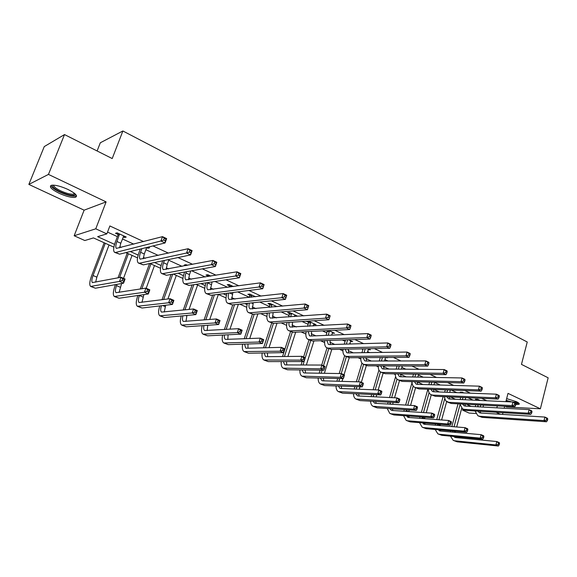 <?xml version="1.0" encoding="UTF-8"?>
<svg xmlns="http://www.w3.org/2000/svg" width="577" height="577" viewBox="0 0 577 577"><rect width="100%" height="100%" fill="white"/><g stroke="black" fill="none" stroke-linecap="round" stroke-linejoin="round"><path stroke-width="0.87" d="M59.157 193.295C66.153 196.396 71.512 197.76 75.241 197.363C78.212 196.122 75.753 193.461 67.87 189.4C60.859 186.263 55.457 184.871 51.67 185.231C48.656 186.537 51.151 189.227 59.157 193.295M515.73 404.614L519.004 404.347C519.776 403.792 518.925 402.905 516.437 401.693L506.649 398.613M113.878 247.158L93.467 237.919L84.805 240.53L74.166 235.755L95.768 228.802L106.853 233.887L97.636 236.664L114.556 244.352M84.119 210.172L106.11 201.885L48.454 174.413L64.509 134.578L44.263 146.58L28.85 184.424L84.119 210.172L74.166 235.755M97.102 150.972L100.319 142.771L122.879 130.979L527.248 342.01L521.464 364.383L548.15 377.805L540.382 408.797L508.012 393.377L505.856 401.657M505.142 406.323L506.563 406.987L540.382 408.797M475.78 413.485L469.072 413.053L462.545 410.124L465.87 410.326M462.848 409.014L462.545 410.124M48.454 174.413L28.85 184.424M486.808 400.763L481.6 398.346M470.464 393.182L464.81 390.557M453.724 385.422L447.608 382.587M436.573 377.466L429.98 374.408M419.003 369.316L411.899 366.027M400.993 360.971L393.363 357.43M382.529 352.403L374.343 348.609M363.589 343.625L354.819 339.557M344.159 334.61L334.783 330.26M324.224 325.363L314.198 320.718M303.747 315.871L293.051 310.909M282.723 306.12L271.32 300.833M261.114 296.102L248.975 290.476M238.914 285.81L225.996 279.816M216.087 275.222L202.354 268.853M192.603 264.331L178.012 257.566M168.441 253.13L152.948 245.939M143.572 241.59L109.868 225.96L106.853 233.887M107.531 232.098L117.383 236.62M122.403 238.928L133.77 244.15M145.873 249.718L158.257 255.409M168.715 260.213L182.065 266.35M191.679 270.764L205.217 276.989M214.997 281.482L227.735 287.339M237.674 291.904L249.459 297.328M259.729 302.045L269.553 306.56M281.194 311.912L289.142 315.561M302.096 321.519L308.262 324.353M322.449 330.873L326.921 332.929M342.276 339.983L345.133 341.295M349.828 343.459L350.96 343.971M361.599 348.861L362.926 349.474M367.585 351.617L369.706 352.59M384.931 359.586L387.996 361M401.88 367.376L405.84 369.201M418.44 374.992L423.258 377.207M434.625 382.428L440.265 385.025M451.272 390.081L456.876 392.656M467.933 397.733L473.097 400.113M480.122 400.445L477.684 399.313L475.405 399.212L476.97 399.933M463.836 392.923L462.466 392.288L460.208 392.201L461.578 392.836M447.161 385.227L444.925 385.162M385.472 357.754L387.65 357.747L387.052 357.473M368.14 349.763L370.376 349.77L368.119 348.732M350.398 341.584L352.684 341.606L348.696 339.766M332.229 333.203L334.573 333.246L328.76 330.556M326.712 330.657L327.361 330.96M313.621 324.627L316.023 324.678L308.767 321.324L306.755 321.461L308.717 322.363M294.551 315.835L297.011 315.9L289.575 312.467L287.598 312.626L289.611 313.556M276.989 306.654L269.899 303.387L267.966 303.581L270.036 304.533M255.517 296.744L249.733 294.068L247.836 294.299L249.956 295.273M233.454 286.553L229.04 284.519L227.194 284.778L229.365 285.781M210.778 276.087L207.814 274.717L206.018 275.02L208.247 276.044M187.46 265.319L186.025 264.655L184.279 264.994L185.707 265.651M146.637 247.641L147.936 248.24L149.594 247.836L148.087 247.144M123.189 236.83L124.632 237.5L126.233 237.053L117.073 232.82L115.501 233.288L117.982 234.435M106.11 201.885L95.768 228.802M497.338 405.912L496.833 407.831M495.996 412.274L500.338 414.264M504.651 406.295L504.147 408.242M502.985 412.699L502.545 414.401M64.509 134.578L112.205 158.56L122.879 130.979M428.264 389.468L427.766 389.244M411.971 382.089L410.954 381.628M395.303 374.545L393.738 373.838M378.245 366.828L376.11 365.861M360.784 358.923L358.05 357.682M342.904 350.83L339.55 349.309M324.599 342.543L320.581 340.726M305.846 334.054L301.136 331.926M286.625 325.356L281.201 322.896M266.927 316.434L260.739 313.636M246.725 307.296L239.743 304.137M226.004 297.912L218.193 294.378M204.748 288.291L196.057 284.36M182.931 278.417L173.316 274.061M160.529 268.276L149.941 263.487M137.521 257.861L125.916 252.611M119.792 246.732L121.285 247.41M130.323 251.522L138.148 255.077M143.363 257.443L145.281 258.316M154.528 262.521L161.113 265.507M166.306 267.872L168.628 268.925M178.062 273.209L183.464 275.669M188.643 278.02L191.348 279.254M200.947 283.617L205.239 285.565M210.396 287.909L213.468 289.301M223.227 293.736L226.458 295.208M231.593 297.537L235.005 299.088M244.915 303.596L247.136 304.606M252.25 306.928L255.986 308.623M266.033 313.188L267.302 313.765M272.387 316.081L276.433 317.92M292.034 325.002L296.369 326.979M311.191 333.715L315.807 335.807M329.893 342.211L334.768 344.426M348.147 350.506L353.261 352.828M365.969 358.605L371.321 361.036M383.373 366.51L388.948 369.049M400.38 374.242L406.165 376.868M417.777 384.361L416.998 381.786L422.984 384.513M433.868 389.461L439.414 391.978M450.356 396.954L455.477 399.277M466.476 404.275L471.178 406.417M483.555 405.184L483.05 407.073M368.494 349.013L368.256 349.813M350.874 340.769L350.592 341.671M332.799 332.424L332.511 333.333M314.285 323.877L313.996 324.801M295.323 315.121L295.02 316.052M275.885 306.149L275.676 306.784M148.303 247.237L147.936 248.24M125.014 236.491L124.632 237.5M479.242 400.041L479.256 400.402M478.088 404.888L477.597 406.771M480.749 405.032L480.244 406.915M475.318 406.641L475.809 404.773M476.977 400.294L476.948 399.284M480.021 411.3L480.879 413.038M477.958 411.177L479.321 412.649L480.583 413.017L544.883 417.063L547.378 418.238L547.775 419.039L546.772 418.563L546.426 419.984L547.422 420.453L547.775 419.039M547.422 420.453L546.506 421.765L482.141 417.373L478.499 416.039M546.506 421.765L544.003 420.597L479.718 416.284L477.85 415.743L475.059 410.997M546.426 419.984L544.003 420.597L544.883 417.063L546.772 418.563M451.856 426.569L458.051 403.828M461.73 408.271L456.659 426.966M455.491 431.271L455.217 432.353M459.956 404.939L454.027 426.749M455.505 436.623L456.118 437.604M452.866 431.041L452.671 432.123M453.594 436.443L455.585 437.554L496.79 441.535L499.271 442.617L499.538 443.439L498.542 443.006L498.189 444.369L499.184 444.802L499.538 443.439M499.184 444.802L498.391 446.021L457.135 441.823L453.774 440.59M498.391 446.021L495.91 444.946L454.705 440.785L453.197 440.345L450.457 436.147M450.471 431.921L450.695 430.853M498.189 444.369L495.91 444.946L496.79 441.535L498.542 443.006M518.196 402.659L515.549 403.222L512.946 401.996L514.835 403.511L514.468 404.953L515.513 405.451L515.881 404.008L514.835 403.511M505.928 401.383L506.923 401.707M515.715 403.59L519.076 403.402M507.984 401.758L506 401.116M506.195 400.366L511.9 401.945M513.386 402.205L517.418 402.183M75.313 194.074L75.255 194.673C73.185 196.173 68.173 195.214 60.217 191.802C54.202 188.809 51.771 186.58 52.933 185.13M53.719 185.152C53.632 186.631 55.991 188.556 60.801 190.915C66.398 193.41 70.697 194.499 73.69 194.175L74.736 193.555L75.255 194.673M50.863 185.498C51.555 187.359 54.49 189.544 59.669 192.047C66.622 195.141 71.945 196.49 75.652 196.093L76.539 195.754M462.985 397.517L462.422 399.609M465.718 397.64L465.149 399.738M460.165 399.5L460.727 397.416M461.802 392.843L461.78 392.266M464.766 404.188L465.625 406.107M462.61 404.073L464.023 405.732L465.278 406.085L529.109 409.62L531.662 410.824L532.023 411.61L530.999 411.127L530.638 412.555L531.662 413.038L532.023 411.61M531.662 413.038L530.761 414.387L466.865 410.499L463.187 409.143M530.761 414.387L528.2 413.19L464.384 409.381L462.538 408.855L459.797 403.922M530.638 412.555L528.2 413.19L529.109 409.62L530.999 411.127M447.557 389.944L446.915 392.273M450.363 390.045L449.721 392.382M444.679 392.187L445.321 389.864M449.187 396.904L450.031 399.024M446.923 396.803L448.387 398.657L449.627 399.003L512.946 401.996L512.015 405.595L448.711 402.328L445.711 400.842L444.196 396.68M515.513 405.451L514.634 406.828L451.25 403.467L447.521 402.097M514.634 406.828L512.015 405.595L514.468 404.953M515.881 404.008L515.564 403.229M435.267 425.199L435.556 423.951M436.76 419.587L443.114 396.63M446.648 401.671L441.614 419.955M440.402 424.347L440.071 425.595M444.658 398.967L438.917 419.753M440.164 425.206L437.705 424.145L437.438 425.379M440.186 429.923L440.842 431.055M438.174 429.742L440.251 431.005L481.11 434.683L483.649 435.786L483.879 436.601L482.862 436.162L482.502 437.539L483.519 437.979L483.879 436.601M483.519 437.979L482.747 439.227L441.838 435.325L438.433 434.077M482.747 439.227L480.201 438.123L439.357 434.272L437.864 433.832L435.152 429.476M482.502 437.539L480.201 438.123L481.11 434.683L482.862 436.162M419.731 418.311L420.099 416.875M421.354 412.425L427.86 389.287M431.279 394.805L426.252 412.757M424.997 417.236L424.6 418.671M429.072 392.656L423.482 412.569M422.234 417.034L421.881 418.469M424.549 423.056L425.227 424.362M422.422 422.883L424.585 424.311L465.069 427.665L467.666 428.798L467.86 429.605L466.815 429.151L466.447 430.543L467.485 430.997L467.86 429.605M467.485 430.997L466.735 432.267L426.201 428.682L422.746 427.42M466.735 432.267L464.132 431.142L423.662 427.607L422.184 427.175L419.522 422.652M466.447 430.543L464.132 431.142L465.069 427.665L466.815 429.151M431.798 382.176L431.077 384.751M434.676 382.248L433.954 384.837M428.855 384.686L429.584 382.118M433.262 389.439L434.084 391.776M430.896 389.352L432.397 391.415L433.623 391.754L496.386 394.185L499.069 395.447L499.35 396.211L498.276 395.707L497.893 397.164L498.968 397.668L499.35 396.211M498.968 397.668L498.117 399.082L435.274 396.284L431.509 394.892M498.117 399.082L495.427 397.82L432.685 395.115L430.875 394.61C429.281 393.644 428.401 391.862 428.249 389.259M497.893 397.164L495.427 397.82L496.386 394.185L498.276 395.707M415.692 374.184L414.877 377.041M418.657 374.228L417.835 377.098M412.685 376.997L413.5 374.148M414.517 381.722L416.039 384.015L417.25 384.347L479.415 386.172L482.163 387.47L482.408 388.227L481.305 387.708L480.915 389.179L482.011 389.699L482.408 388.227M482.011 389.699L481.182 391.141L418.938 388.927L415.123 387.52M481.182 391.141L478.427 389.85L416.284 387.737L414.502 387.246C412.88 386.251 412.036 384.39 411.956 381.657M480.915 389.179L478.427 389.85L479.415 386.172L481.305 387.708M399.241 365.969L398.318 369.129M402.284 365.977L401.361 369.157M396.154 369.114L397.07 365.955M400.373 373.939L401.087 376.774M397.777 373.903L399.306 376.442L400.496 376.759L462.018 377.964L464.831 379.298L465.033 380.041L463.908 379.507L463.504 380.993L464.629 381.527L465.033 380.041M464.629 381.527L463.821 383.005L402.219 381.404L398.361 379.983M463.821 383.005L461.001 381.678L399.508 380.185L397.748 379.709C396.103 378.685 395.288 376.738 395.295 373.86M463.504 380.993L461.001 381.678L462.018 377.964L463.908 379.507M403.871 411.257L404.318 409.612M405.617 405.076L412.014 382.681M415.584 387.73L410.564 405.364M409.266 409.937L408.797 411.589M413.19 386.049L407.723 405.198M406.424 409.749L405.992 411.394M408.574 416.031L409.266 417.517M406.338 415.866L408.559 417.467L448.639 420.482L451.301 421.643L451.459 422.443L450.392 421.982L450.01 423.388L451.077 423.85L451.459 422.443M451.077 423.85L450.341 425.148L410.211 421.895L406.72 420.611M450.341 425.148L447.68 423.994L407.614 420.792L406.158 420.373L403.547 415.664M450.01 423.388L447.68 423.994L448.639 420.482L450.392 421.982M387.665 404.03L388.191 402.162M389.54 397.524L395.613 376.644M399.536 380.51L394.545 397.769M393.189 402.436L392.648 404.318M396.99 379.132L391.624 397.625M390.276 402.277L389.749 404.152M392.252 408.833L392.951 410.521M389.908 408.682L391.206 410.197L392.18 410.471L431.827 413.132L434.546 414.322L434.669 415.115L433.579 414.639L433.183 416.053L434.272 416.529L434.669 415.115M434.272 416.529L433.565 417.863L393.867 414.95L390.326 413.651M433.565 417.863L430.839 416.681L391.213 413.824L389.778 413.421L387.225 408.509M433.183 416.053L430.839 416.681L431.827 413.132L433.579 414.639M371.098 396.615L371.718 394.502M373.124 389.763L378.938 370.088M383.128 373.131L378.18 389.958M376.774 394.733L376.146 396.868M380.467 371.913L375.18 389.843M373.781 394.596L373.16 396.716M375.577 401.455L376.262 403.359M373.117 401.318L374.466 403.042L375.425 403.309L414.603 405.602L417.395 406.821L417.467 407.6L416.356 407.117L415.945 408.552L417.063 409.035L417.467 407.6M417.063 409.035L416.385 410.398L377.149 407.852L373.557 406.533M416.385 410.398L413.594 409.187L373.016 406.302C371.509 405.436 370.686 403.727 370.535 401.174M415.945 408.552L413.594 409.187L414.603 405.602L416.356 407.117M382.421 357.509L381.383 361.014M385.551 357.488L384.513 361.007M379.24 361.014L380.279 357.524M383.38 365.89L384.015 369.006M380.654 365.883L382.176 368.689L383.352 368.999L444.175 369.547L447.06 370.91L447.218 371.646L446.064 371.098L445.646 372.598L446.8 373.146L447.218 371.646M446.8 373.146L446.021 374.661L385.111 373.701L381.202 372.266M446.021 374.661L443.129 373.305L382.335 372.453L380.604 371.992C378.938 370.939 378.151 368.898 378.252 365.868M445.646 372.598L443.129 373.305L444.175 369.547L446.064 371.098M354.17 389.021L354.891 386.619M356.348 381.772L361.959 363.106M366.345 365.587L361.339 382.313M359.998 386.806L359.276 389.223M363.625 364.354L358.382 381.83M356.918 386.698L356.197 389.1M358.541 393.889L359.19 396.031M355.959 393.774L357.336 395.728L358.288 395.988L396.969 397.892L399.825 399.14L399.854 399.911L398.707 399.414L398.289 400.856L399.435 401.361L399.854 399.911M399.435 401.361L398.779 402.753L360.041 400.589L356.398 399.248M398.779 402.753L395.923 401.505L355.872 399.024C354.343 398.137 353.55 396.349 353.477 393.658M398.289 400.856L395.923 401.505L396.969 397.892L398.707 399.414M365.227 348.789L364.058 352.677M368.552 348.934L367.282 352.626M361.952 352.706L363.113 348.833M366.006 357.625L366.539 361.051M363.149 357.646L364.642 360.748L365.796 361.051L425.869 360.913L428.834 362.313L428.942 363.027L427.759 362.471L427.326 363.986L428.516 364.549L428.942 363.027M428.516 364.549L427.759 366.099L367.599 365.818L363.64 364.361M427.759 366.099L424.787 364.707L364.751 364.541L363.048 364.094C361.361 363.012 360.618 360.863 360.827 357.668M427.326 363.986L424.787 364.707L425.869 360.913L427.759 362.471M336.867 381.224L337.689 378.512M339.211 373.543L344.657 355.72M349.222 357.726L344.043 374.754M342.861 378.642L342.024 381.368M346.395 356.6L341.216 373.579M339.694 378.562L338.865 381.274M341.122 386.136L341.721 388.53M338.418 386.035L339.81 388.242L340.74 388.494L378.887 389.987L381.815 391.264L381.801 392.028L380.632 391.516L380.2 392.98L381.375 393.492L381.801 392.028M381.375 393.492L380.748 394.913L342.536 393.153L338.843 391.797M380.748 394.913L377.812 393.644L338.324 391.581C336.78 390.665 336.016 388.79 336.03 385.955M380.2 392.98L377.812 393.644L378.887 389.987L380.632 391.516M347.657 339.803L346.337 344.101M350.823 340.747L349.662 344.007M344.26 344.159L345.573 339.867M348.241 349.135L348.645 352.9M345.248 349.193L346.69 352.626L347.823 352.908L407.081 352.049L410.124 353.485L410.189 354.184L408.97 353.614L408.523 355.151L409.742 355.72L410.189 354.184M409.742 355.72L409.021 357.314L349.662 357.747L345.652 356.269M409.021 357.314L405.97 355.886L346.748 356.435L345.075 356.009C343.365 354.884 342.673 352.626 342.998 349.236M408.523 355.151L405.97 355.886L407.081 352.049L408.97 353.614M319.168 373.211L320.112 370.16M321.699 365.061L327.029 347.909M331.768 349.467L324.389 373.297M328.76 348.674L323.459 365.753M322.081 370.182L321.137 373.247M323.315 378.166L323.848 380.856M320.48 378.101L321.872 380.582L322.788 380.82L360.358 381.887L363.359 383.2L363.301 383.95L362.096 383.424L361.656 384.902L362.854 385.422L363.301 383.95M362.854 385.422L362.262 386.886L324.62 385.544L320.87 384.167M362.262 386.886L359.255 385.58L320.365 383.95C318.807 383.013 318.078 381.044 318.194 378.043M361.656 384.902L359.255 385.58L360.358 381.887L362.096 383.424M329.417 330.859L328.205 335.287M332.662 332.359L331.631 335.143M326.156 335.374L327.354 330.628M330.08 340.401L330.325 344.548M326.935 340.509L328.291 344.296L329.409 344.57L387.802 342.947L390.925 344.426L390.932 345.111L389.684 344.519L389.223 346.077L390.478 346.662L390.932 345.111M390.478 346.662L389.785 348.299L331.285 349.474L327.224 347.981M389.785 348.299L386.655 346.827L328.299 348.133L326.661 347.729C324.93 346.561 324.296 344.18 324.764 340.581M389.223 346.077L386.655 346.827L387.802 342.947L389.684 344.519M329.424 331.371L327.375 331.472M301.064 364.981L302.146 361.541M303.567 357.055L309.027 339.795M313.924 340.949L306.351 365.003M310.714 340.553L302.997 364.989M305.103 369.987L305.55 372.987M302.139 369.951L303.502 372.735L304.396 372.966L341.36 373.579L344.44 374.927L344.325 375.663L343.091 375.122L342.637 376.615L343.87 377.156L344.325 375.663M343.87 377.156L343.301 378.649L306.272 377.755L302.471 376.355M343.301 378.649L340.221 377.308L301.973 376.146C300.401 375.173 299.723 373.095 299.946 369.922M342.637 376.615L340.221 377.308L341.36 373.579L343.091 375.122M310.736 322.233L309.647 326.207M314.068 323.776L313.181 326.005M307.635 326.322L308.695 321.331M311.508 331.414L311.551 335.987M308.205 331.573L309.452 335.771L310.541 336.03L367.996 333.607L371.206 335.122L371.162 335.792L369.879 335.187L369.403 336.759L370.686 337.365L371.162 335.792M370.686 337.365L370.03 339.038L312.46 341L308.349 339.485M370.03 339.038L366.813 337.531L309.402 339.622L307.793 339.24C306.041 338.028 305.478 335.504 306.098 331.681M369.403 336.759L366.813 337.531L367.996 333.607L369.879 335.187M310.751 322.752L308.731 322.882M282.542 356.514L290.592 331.501M295.676 332.193L287.894 356.463M292.243 332.222L284.439 356.492M286.488 361.57L286.812 364.924M283.379 361.577L284.692 364.7L285.565 364.924L321.872 365.061L325.031 366.438L324.865 367.167L323.596 366.611L323.127 368.119L324.397 368.674L324.865 367.167M324.397 368.674L323.863 370.203L287.476 369.778L283.624 368.357M323.863 370.203L320.704 368.833L283.141 368.155C281.547 367.145 280.927 364.952 281.273 361.577M323.127 368.119L320.704 368.833L321.872 365.061L323.596 366.611M291.594 313.398L290.657 316.852M295.006 314.977L294.306 316.578M288.68 316.997L289.589 312.474M292.517 322.146L292.323 327.209M289.041 322.377C288.702 324.743 289.07 326.293 290.137 327.029L347.657 324.007L350.953 325.565L350.852 326.221L349.525 325.594L349.042 327.181L350.362 327.808L350.852 326.221M350.362 327.808L349.741 329.525L293.166 332.316L288.998 330.78M349.741 329.525L346.438 327.974L290.029 330.909L288.457 330.542C286.69 329.272 286.199 326.596 287.007 322.514M349.042 327.181L346.438 327.974L347.657 324.007L349.525 325.594M291.609 313.924L289.625 314.076M263.588 347.801L271.717 323.005M277.01 323.178L269.019 347.664M273.419 323.408L265.456 347.751M267.454 352.908L267.62 356.665M264.194 352.965L265.42 356.471L266.271 356.68L301.879 356.319L305.118 357.733L304.894 358.447L303.596 357.877L303.12 359.406L304.418 359.969L304.894 358.447M304.418 359.969L303.92 361.541L268.226 361.599L264.316 360.163M303.92 361.541L300.675 360.127L263.84 359.961C262.239 358.916 261.677 356.593 262.174 353.001M303.12 359.406L300.675 360.127L301.879 356.319L303.596 357.877M271.969 304.339L271.219 307.195M275.474 305.954L274.991 306.841M273.109 312.597L272.611 318.201M269.279 307.382L270.007 303.43M269.43 312.907C268.925 315.547 269.221 317.263 270.332 318.064L326.748 314.148L330.138 315.749L329.972 316.376L328.616 315.742L328.111 317.343L329.474 317.985L329.972 316.376M329.474 317.985L328.89 319.745L273.383 323.416L269.156 321.858M328.89 319.745L325.493 318.158L270.166 321.966L268.637 321.62C266.848 320.293 266.451 317.444 267.461 313.073M328.111 317.343L325.493 318.158L326.748 314.148L328.616 315.742M271.983 304.865L270.043 305.06M244.201 338.814L252.394 314.256M257.912 313.874L249.704 338.584M254.205 314.191L246.026 338.735M247.987 343.993L247.959 348.198M244.561 344.101L245.665 348.032L246.502 348.234L281.36 347.347L284.685 348.804L283.444 352.648L248.499 353.225L244.525 351.761M283.906 351.04L284.403 349.496L283.069 348.912L282.571 350.455L283.906 351.04L283.444 352.648L280.119 351.198L244.071 351.566C242.448 350.477 241.972 348.01 242.621 344.166M282.571 350.455L280.119 351.198L281.36 347.347L283.069 348.912M284.403 349.496L284.685 348.804M251.853 295.049L251.32 297.227M253.238 302.723L252.401 308.962M249.423 297.443L249.935 294.162M249.372 303.127C248.658 306.084 248.875 307.995 250.021 308.875L305.262 304.007L308.745 305.651L307.454 309.698L253.094 314.285L248.81 312.705M307.995 307.887L308.515 306.264L307.115 305.608L306.596 307.231L307.995 307.887L307.454 309.698L303.964 308.06L249.791 312.799L248.305 312.474C246.502 311.075 246.22 308.024 247.468 303.329M306.596 307.231L303.964 308.06L305.262 304.007L307.115 305.608M251.868 295.583L249.971 295.806M308.515 306.264L308.745 305.651M224.359 329.546L232.74 304.865M238.373 304.274L229.942 329.207M234.536 304.678L226.134 329.438M228.088 334.79L227.807 339.507M224.475 334.97C224.15 337.278 224.46 338.749 225.419 339.384L260.292 338.136L263.703 339.629L262.427 343.517L228.276 344.635L224.244 343.149M262.852 341.865L263.364 340.307L261.994 339.709L261.482 341.267L262.852 341.865L262.427 343.517L259.008 342.031L223.797 342.962C222.167 341.822 221.777 339.189 222.621 335.064M261.482 341.267L259.008 342.031L260.292 338.136L261.994 339.709M263.364 340.307L263.703 339.629M231.218 285.521L230.944 286.899M232.906 292.51L231.673 299.47M229.098 287.158L229.343 284.656M228.86 293.022C227.886 296.333 228.002 298.475 229.192 299.449L283.156 293.578L286.74 295.273L285.406 299.362L232.279 304.916L227.937 303.314M285.911 297.501L286.444 295.864L285.009 295.186L284.475 296.83L285.911 297.501L285.406 299.362L281.814 297.682L228.896 303.387L227.446 303.091C225.629 301.598 225.484 298.323 227.006 293.26M284.475 296.83L281.814 297.682L283.156 293.578L285.009 295.186M231.233 286.062L229.379 286.322M286.444 295.864L286.74 295.273M204.049 319.961L212.661 295.078M218.358 294.45L209.725 319.499M214.406 294.854L205.78 319.824M207.734 325.277L207.157 330.592M203.933 325.551C203.421 328.162 203.659 329.813 204.662 330.52L238.654 328.674L242.16 330.21L240.847 334.141L207.54 335.828L203.443 334.321M241.222 332.446L241.756 330.873L240.349 330.253L239.816 331.833L241.222 332.446L240.847 334.141L237.335 332.612L203.017 334.141C201.373 332.936 201.092 330.109 202.159 325.673M239.816 331.833L237.335 332.612L238.654 328.674L240.349 330.253M241.756 330.873L242.16 330.21M210.05 275.748L210.057 276.203M207.879 282.564L207.742 282.954C206.602 286.48 206.631 288.752 207.814 289.769L260.422 282.853L264.107 284.591L262.73 288.731L210.915 295.301L206.516 293.671M212.084 281.929L210.417 289.719M263.184 286.819L263.739 285.161L262.261 284.461L261.706 286.127L263.184 286.819L262.73 288.731L259.03 287L207.439 293.736L206.047 293.462C204.265 291.933 204.229 288.522 205.946 283.228L206.076 282.838M208.254 276.498L208.225 274.904M261.706 286.127L259.03 287L260.422 282.853L262.261 284.461M263.739 285.161L264.107 284.591M183.262 310.044L192.105 284.959M197.601 285.06L189.04 309.438M186.941 315.439L185.982 321.432M193.814 284.699L184.95 309.863M182.916 315.814C182.181 318.771 182.332 320.646 183.363 321.425L216.425 318.958L220.025 320.531L218.669 324.505L186.27 326.798L182.108 325.262M219.008 322.767L219.548 321.173L218.106 320.545L217.558 322.139L219.008 322.767L218.669 324.505L215.055 322.94L181.697 325.089C180.053 323.805 179.894 320.769 181.214 315.972M217.558 322.139L215.055 322.94L216.425 318.958L218.106 320.545M219.548 321.173L220.025 320.531M186.4 271.717L185.945 273C184.77 276.556 184.741 278.835 185.859 279.838L237.017 271.81L240.811 273.599L239.383 277.789L188.989 285.427L184.525 283.783M190.778 270.93L189.472 274.609L188.607 279.701M239.794 275.82L240.364 274.14L238.842 273.426L238.272 275.106L239.794 275.82L239.383 277.789L235.582 276.001L185.419 283.819L184.07 283.581C182.382 282.081 182.426 278.655 184.193 273.31L184.647 272.027M186.559 265.492L186.544 264.901M238.272 275.106L235.582 276.001L237.017 271.81L238.842 273.426M240.364 274.14L240.811 273.599M162 299.752L171.08 274.464M176.31 275.424L167.885 298.98M165.657 305.226L164.257 312.027M172.739 274.169L163.637 299.535M161.43 305.723C160.42 309.092 160.449 311.212 161.517 312.092L193.576 308.969L197.276 310.585L195.877 314.602L164.445 317.53L160.211 315.972M196.166 312.821L196.728 311.212L195.242 310.563L194.68 312.171L196.166 312.821L195.877 314.602L192.163 312.994L159.822 315.807C158.177 314.429 158.163 311.133 159.793 305.918M194.68 312.171L192.163 312.994L193.576 308.969L195.242 310.563M196.728 311.212L197.276 310.585M164.409 260.436L163.565 262.773C162.346 266.372 162.267 268.658 163.32 269.632L212.913 260.436L216.822 262.283L215.351 266.516L166.464 275.294L161.935 273.621M168.982 259.47L167.186 264.432L166.219 269.387M215.704 264.497L216.296 262.802L214.731 262.059L214.139 263.761L215.704 264.497L215.351 266.516L211.434 264.684L162.801 273.642L161.51 273.426C159.916 271.962 160.038 268.529 161.87 263.126L162.714 260.79M214.139 263.761L211.434 264.684L212.913 260.436L214.731 262.059M216.296 262.802L216.822 262.283M139.468 295.251L139.382 295.489C138.112 299.203 138.018 301.547 139.093 302.514L170.078 298.698L173.886 300.357L172.444 304.425L168.628 302.766L137.369 306.272C135.754 304.822 135.898 301.302 137.802 295.72L137.889 295.482M140.247 289.034L149.573 263.566M154.47 265.535L146.19 288.255M143.875 294.609L141.978 302.362M150.914 263.927L141.834 288.781M172.682 302.593L173.266 300.963L171.737 300.292L171.153 301.922L172.682 302.593L172.444 304.425L142.036 308.017L137.744 306.43M171.153 301.922L168.628 302.766L170.078 298.698L171.737 300.292M173.266 300.963L173.886 300.357M141.906 248.665L140.572 252.279C139.309 255.914 139.172 258.2 140.168 259.152L188.088 248.723L192.119 250.627L190.59 254.911L143.334 264.879L138.74 263.184M146.695 247.483L144.3 253.981L143.247 258.777M190.893 252.834L191.506 251.11L189.891 250.353L189.278 252.07L190.893 252.834L190.59 254.911L186.551 253.022L139.562 263.184L138.329 262.997C136.836 261.569 137.037 258.128 138.942 252.668L140.269 249.069M189.278 252.07L186.551 253.022L188.088 248.723L189.891 250.353M191.506 251.11L192.119 250.627M117.001 284.346L116.525 285.629C115.212 289.387 115.061 291.738 116.064 292.676L145.916 288.132L149.832 289.842L148.339 293.953L144.416 292.25L114.311 296.484C112.803 295.063 113.034 291.536 115.003 285.896L115.479 284.62M118.011 277.847L127.207 253.195M132.054 255.387L123.528 278.345M121.603 283.523L119.122 292.409M128.411 253.736L119.533 277.551M148.527 292.07L149.126 290.419L147.553 289.733L146.955 291.385L148.527 292.07L148.339 293.953L119.035 298.251L114.672 296.636M146.955 291.385L144.416 292.25L145.916 288.132L147.553 289.733M149.126 290.419L149.832 289.842M119.562 233.973L116.951 241.489C115.645 245.16 115.45 247.461 116.374 248.384L162.498 236.649L166.652 238.611L165.072 242.953L119.554 254.176L114.895 252.459M123.766 235.914L120.781 243.242L119.655 247.836M165.318 240.811L165.952 239.066L164.286 238.287L163.652 240.025L165.318 240.811L165.072 242.953L160.911 240.998L115.681 252.437L114.506 252.286C113.121 250.887 113.417 247.439 115.386 241.922L117.989 235.005L117.96 233.231M163.652 240.025L160.911 240.998L162.498 236.649L164.286 238.287M119.569 234.55L117.989 235.005M165.952 239.066L166.652 238.611M105.302 243.278L93.056 275.51C91.693 279.304 91.483 281.655 92.414 282.579L121.047 277.256L125.079 279.023L123.536 283.177L119.497 281.425L90.632 286.43C89.233 285.052 89.55 281.511 91.599 275.813L104.17 242.766M109.046 244.973L96.857 277.148L95.659 282.167M123.673 281.244L124.286 279.578L122.67 278.871L122.05 280.537L123.673 281.244L123.536 283.177L95.407 288.219L90.971 286.574M122.05 280.537L119.497 281.425L121.047 277.256L122.67 278.871M124.286 279.578L125.079 279.023M479.025 406.85L477.72 406.251M482.141 417.373L479.718 416.284M455.361 431.762L453.911 431.134M457.135 441.823L454.705 440.785M463.259 399.645L462.502 399.298M466.865 410.499L464.384 409.381M451.25 403.467L448.711 402.328M441.838 435.325L439.357 434.272M424.643 418.513L422.119 417.423M426.201 428.682L423.662 427.607M435.274 396.284L432.685 395.115M418.938 388.927L416.284 387.737M402.219 381.404L399.508 380.185M408.545 411.567L406.194 410.557M410.211 421.895L407.614 420.792M391.588 404.261L389.915 403.532M393.867 414.95L391.213 413.824M374.235 396.774L373.261 396.349M377.149 407.852L374.43 406.698M385.111 373.701L382.335 372.453M360.041 400.589L357.264 399.407M367.599 365.818L364.751 364.541M342.536 393.153L339.694 391.949M349.662 357.747L346.748 356.435M324.62 385.544L321.706 384.311M331.285 349.474L328.299 348.133M306.272 377.755L303.286 376.492M312.46 341L309.402 339.622M287.476 369.778L284.425 368.479M293.166 332.316L290.029 330.909M268.226 361.599L265.103 360.272M273.383 323.416L270.166 321.966M248.499 353.225L245.29 351.862M252.95 303.596L251.442 302.911M253.094 314.285L249.791 312.799M228.276 344.635L224.987 343.243M232.336 294.183L229.588 292.928M232.279 304.916L228.896 303.387M207.54 335.828L204.164 334.4M211.182 284.526L207.742 282.954M210.915 295.301L207.439 293.736M186.768 315.922L185.866 315.532M186.27 326.798L182.808 325.327M189.472 274.609L185.945 273M188.989 285.427L185.419 283.819M165.159 306.603L162.757 305.572M164.445 317.53L160.889 316.023M167.186 264.432L163.565 262.773M166.464 275.294L162.801 273.642M142.988 297.047L139.382 295.489M142.036 308.017L138.393 306.466M144.3 253.981L140.572 252.279M143.334 264.879L139.562 263.184M120.225 287.231L116.525 285.629M119.035 298.251L115.292 296.657M120.781 243.242L116.951 241.489M119.554 254.176L115.681 252.437M96.857 277.148L93.056 275.51M95.407 288.219L91.563 286.581M479.754 412.851L479.321 412.649M454.943 437.416L454.553 437.251M74.13 193.071L73.69 194.175M464.456 405.927L464.023 405.732M448.819 398.844L448.387 398.657M439.624 430.875L439.234 430.709M423.958 424.182L423.576 424.023M432.822 391.61L432.397 391.415M416.457 384.203L416.039 384.015M399.717 376.622L399.306 376.442M407.946 417.344L407.571 417.185M391.574 410.355L391.206 410.197M374.826 403.2L374.466 403.042M382.58 368.869L382.176 368.689M357.697 395.88L357.336 395.728M365.039 360.928L364.642 360.748M347.073 352.799L346.69 352.626M328.674 344.469L328.291 344.296M309.82 335.937L309.452 335.771"/></g></svg>
